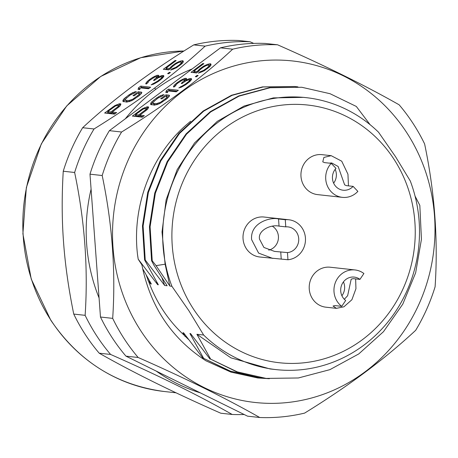 <?xml version="1.0" encoding="UTF-8"?>
<svg xmlns="http://www.w3.org/2000/svg" width="458" height="458" viewBox="0 0 458 458"><rect width="100%" height="100%" fill="white"/><g stroke="black" fill="none" stroke-linecap="round" stroke-linejoin="round"><path stroke-width="0.69" d="M259.738 417.507L247.532 416.162L125.944 356.141A186.624 175.03 96.3 0 1 100.474 317.022L112.685 318.373C115.805 271.485 112.307 223.87 102.191 175.523A186.624 175.03 -83.7 0 1 110.584 153.121A186.624 175.03 -83.7 0 1 121.593 132.013C165.241 105.134 202.276 77.522 232.693 49.183A186.624 175.03 -83.7 0 1 255.009 45.445A186.624 175.03 -83.7 0 1 277.554 44.787C324.699 65.523 365.232 85.532 399.141 104.808A186.624 175.03 -83.7 0 1 424.612 143.927C434.722 192.268 438.22 239.883 435.1 286.771A186.624 175.03 -83.7 0 1 426.707 309.173A186.624 175.03 -83.7 0 1 415.704 330.287C385.287 358.625 348.252 386.231 304.604 413.11A186.624 175.03 -83.7 0 1 282.283 416.849A186.624 175.03 -83.7 0 1 259.738 417.507C225.823 398.231 185.295 378.222 138.15 357.486L125.944 356.141M277.554 44.787L265.348 43.441A186.624 175.03 96.3 0 0 220.481 47.838L109.382 130.662A186.624 175.03 96.3 0 0 98.373 151.775A186.624 175.03 96.3 0 0 89.986 174.177L100.474 317.022M286.319 402.645A171.779 161.107 -83.7 0 1 113.011 247.469A171.779 161.107 -83.7 0 1 261.215 60.782A171.779 161.107 -83.7 0 1 434.516 215.958A171.779 161.107 -83.7 0 1 286.319 402.645M138.15 357.486A186.624 175.03 -83.7 0 1 112.685 318.373M102.191 175.523L89.986 174.177M109.382 130.662L121.593 132.013M232.693 49.183L220.481 47.838M147.516 106.76L142.633 108.598L132.351 116.08L142.255 117.174L144.339 115.622L139.913 115.135L147.688 109.159L148.644 107.183L147.516 106.76L148.278 107.933L147.299 108.122L146.537 106.949M169.099 95.178L165.939 94.829L160.729 98.71L161.995 98.854L165.12 96.523L166.804 96.707L167.09 97.033L166.472 97.857L160.569 102.26L156.59 103.605L153.43 103.256L152.932 102.901L152.995 102.317L157.918 98.104L161.96 96.174L164.044 94.617L160.409 95.705L156.653 97.966L152.004 101.613L151.037 102.695L150.642 104.43L154.506 105.157L159.676 103.645L166.557 99.054L169.048 96.655L169.592 95.527L169.099 95.178L169.483 95.762M178.362 90.255L168.458 89.167L166.374 90.718L165.767 92.43L167.451 92.619L168.063 90.902L176.278 91.812L178.362 90.255M191.541 79.526L191.318 78.61L189.286 78.684L185.805 80.379L186.624 78.69L186.125 78.335L184.517 78.455L180.475 80.385L177.137 82.692L174.916 84.53L173.405 86.739L173.903 87.089L175.637 85.795L176.319 84.386L177.841 83.07L182.645 80.03L184.391 79.629L184.54 80.242L181.213 83.442L182.055 83.533L185.742 80.969L188.742 79.812L189.658 80.213L188.902 81.318L185.29 84.186L178.82 87.93L181.128 87.295L186 84.564L189.956 81.432L191.541 79.526M198.148 75.501L197.095 75.387L195.36 76.681L196.413 76.795L198.148 75.501M198.932 71.133L199.688 70.028L202.951 67.418L206.014 65.671L208.316 65.036L209.025 65.414L208.963 65.998L207.165 67.881L203.484 70.446L200.484 71.603L198.4 73.154L204.188 70.818L209.741 66.679L210.846 65.317L211.046 64.446L210.686 63.811L208.098 64.12L203.844 66.026L199.814 68.855L197.186 71.534L193.814 71.162L203.884 63.656L202.831 63.542L191.026 72.341L196.505 72.942L198.932 71.133M190.654 121.215L186.217 124.977C151.037 155.628 131.767 206.186 137.52 254.608A146.652 137.543 96.3 0 0 138.219 259.239L141.894 264.884C150.253 306.557 171.601 338.525 205.928 360.784L230.958 372.119L257.728 377.97L269.378 378.72M137.52 254.608L138.219 259.239M138.253 259.245L157.689 284.71L156.596 281.796M188.519 339.481L184.185 335.25C168.172 320.371 156.304 302.395 148.581 281.332L146.182 275.018M257.728 377.97L269.086 378.697M147.848 280.056L150.705 283.937L151.352 284.012L142.615 268.577M297.946 86.883L294.792 86.499L263.075 86.98L232.074 95.361L203.713 111.151L179.519 133.444L160.718 161.073L148.381 192.457L143.108 226.017L145.238 260.012L144.596 259.944L158.336 284.779L157.689 284.71M145.238 260.012L164.674 285.477L162.035 278.063M370.11 124.691L356.318 106.451L330.063 93.718L301.776 87.266L270.065 87.753L239.059 96.134L210.703 111.918L186.503 134.211L167.702 161.846L155.365 193.23L150.098 226.784L152.228 260.785L151.581 260.716L154.06 265.422L167.13 285.752L164.674 285.477M152.228 260.785L156.052 265.64L169.855 286.05L165.115 264.197L162.023 231.983L166.134 199.825L177.16 169.66L194.576 142.93L217.321 121.324L244.08 106.038L273.352 97.898L303.545 97.359L306.093 97.64A136.81 128.309 -83.7 0 1 378.543 132.219L395.552 156.722L410.282 180.973A136.81 128.309 -83.7 0 1 276.094 369.606A136.81 128.309 -83.7 0 1 203.644 335.027L188.914 310.776L171.905 286.279L169.855 286.05M276.094 369.606L270.054 368.942L230.884 357.83L196.9 334.283L203.644 335.027M196.9 334.283L210.64 359.118L237.376 371.902L266.132 378.405L298.364 377.976L329.892 369.658L358.763 353.925L383.483 331.689L402.8 304.112L415.652 272.785L421.44 239.288L419.826 205.344L415.057 196.093M266.132 378.405L236.752 371.839L210.64 359.118M209.999 359.049L190.562 333.584L189.915 333.51L203.655 358.351L230.391 371.135L259.148 377.632L262.331 377.947M259.148 377.632L229.767 371.066L203.655 358.351M203.014 358.276L183.578 332.811L182.931 332.743L185.147 336.55M184.877 334.58L182.931 332.743M191.862 335.353L189.915 333.51M393.891 159.103A129.631 121.576 -83.7 0 1 362.427 339.659A129.631 121.576 -83.7 0 1 193.247 308.686A129.631 121.576 -83.7 0 1 224.712 128.131A129.631 121.576 -83.7 0 1 393.891 159.103M171.905 286.279A136.81 128.309 -83.7 0 1 306.093 97.64M156.052 265.64L165.115 264.197M151.581 260.716L149.451 226.762L154.741 193.087L167.176 161.559L186.114 133.845L210.411 111.592L238.698 95.945L269.55 87.661L301.776 87.266M144.596 259.944L142.467 225.92L147.762 192.286L160.151 160.85L178.912 133.33L203.157 111.019L231.536 95.247L262.445 86.906L294.792 86.499M348.464 185.868L347.948 174.217L341.737 161.205L331.191 155.674L322.003 154.661A20.1 18.847 96.3 0 0 302.824 166.122A20.1 18.847 96.3 0 0 306.436 189.017A20.1 18.847 96.3 0 0 317.594 194.616L342.344 197.346A20.1 18.847 -83.7 0 1 331.191 191.747A20.1 18.847 -83.7 0 1 331.226 163.351L335.989 168.355A12.921 12.12 96.3 0 0 335.96 186.612A12.921 12.12 96.3 0 0 343.134 190.213A12.921 12.12 96.3 0 0 353.112 186.383L357.87 191.392A20.1 18.847 -83.7 0 1 342.344 197.346M285.288 219.726A20.1 18.847 -83.7 0 1 288.821 219.76L264.066 217.029A20.1 18.847 96.3 0 0 243.043 238.698A20.1 18.847 96.3 0 0 259.663 256.978L287.945 259.749L287.469 252.598A12.921 12.12 96.3 0 0 298.713 238.647A12.921 12.12 96.3 0 0 288.036 226.893A12.921 12.12 96.3 0 0 285.763 226.87L285.288 219.726L278.561 218.981L279.036 226.126L285.763 226.87M355.019 269.957L330.264 267.226A20.1 18.847 96.3 0 0 312.797 275.63A20.1 18.847 96.3 0 0 325.861 307.181L336.43 308.343L333.046 306.03L335.004 305.606L341.731 306.345A20.1 18.847 -83.7 0 1 337.552 278.361A20.1 18.847 -83.7 0 1 355.019 269.957A20.1 18.847 -83.7 0 1 363.904 273.518L359.942 279.38A12.921 12.12 96.3 0 0 354.234 277.09A12.921 12.12 96.3 0 0 343.002 282.494A12.921 12.12 96.3 0 0 345.687 300.482L341.731 306.345M331.191 155.674L323.875 157.438L322.775 161.851L324.499 162.607L331.226 163.351M329.313 163.14L331.689 162.951L338.141 166.472L344.639 184.86L346.385 185.639L353.112 186.383M335.164 169.334A12.921 12.12 -83.7 0 1 333.636 183.166M272.796 258.432L258.621 253.114L251.625 239.643C249.925 222.21 271.319 216.857 278.561 218.981M288.821 219.76A20.1 18.847 -83.7 0 1 305.434 238.04A20.1 18.847 -83.7 0 1 287.945 259.749M287.469 252.598L274.502 251.396L263.905 247.452L259.526 239.168C257.659 230.374 270.878 224.254 279.036 226.126M272.31 226.183A12.921 12.12 -83.7 0 1 278.418 236.408A12.921 12.12 -83.7 0 1 268.686 250.12M355.637 278.905L355.946 288.689L351.904 299.721L343.924 306.797L336.43 308.343M359.942 279.38L353.215 278.641L351.189 279.162L347.633 295.719L344.319 299.269M343.431 281.899A12.921 12.12 -83.7 0 1 342.332 295.135A12.921 12.12 -83.7 0 1 341.903 295.731M150.705 283.937L149.611 281.029M200.243 392.821A170.828 160.22 -83.7 0 1 156.195 371.077M99.077 297.952A170.828 160.22 -83.7 0 1 91.085 189.154M125.303 118.794A170.828 160.22 -83.7 0 1 155.8 89.327A170.828 160.22 -83.7 0 1 192.188 68.929M244.171 414.501A186.624 175.03 -83.7 0 1 232.183 414.467C198.268 395.191 157.741 375.182 110.596 354.446A186.624 175.03 -83.7 0 1 96.667 335.783A186.624 175.03 -83.7 0 1 85.125 315.333C88.245 268.474 84.747 220.859 74.637 172.483A186.624 175.03 -83.7 0 1 94.039 128.973C116.904 114.781 137.068 101.161 154.541 88.102C172.128 75.02 188.988 61.034 205.132 46.143A186.624 175.03 -83.7 0 1 249.999 41.747L253.721 43.395M74.637 172.483L63.25 171.229C61.756 195.967 61.853 219.594 63.547 242.105C65.168 264.667 68.563 288.66 73.744 314.074L85.125 315.333M73.744 314.074A186.624 175.03 96.3 0 0 85.28 334.523A186.624 175.03 96.3 0 0 99.209 353.192C133.118 372.469 173.651 392.477 220.796 413.213L232.183 414.467M110.596 354.446L99.209 353.192M205.132 46.143L193.745 44.89A186.624 175.03 96.3 0 1 238.612 40.493L249.999 41.747M193.745 44.89C150.098 71.769 113.069 99.375 82.652 127.713L94.039 128.973M119.79 103.703L114.906 105.54L104.63 113.023L114.529 114.116L116.613 112.565L112.187 112.078L119.962 106.101L120.918 104.126L119.79 103.703L120.551 104.876L119.572 105.065L118.811 103.892M141.373 92.121L138.213 91.772L133.009 95.653L134.268 95.791L137.394 93.461L139.083 93.65L139.364 93.976L138.745 94.8L132.843 99.203L128.864 100.542L125.704 100.193L125.211 99.844L125.269 99.254L130.192 95.046L134.234 93.117L136.318 91.56L132.688 92.648L128.933 94.909L124.278 98.556L123.311 99.638L122.916 101.373L126.78 102.1L131.95 100.588L138.831 95.997L141.322 93.598L141.871 92.47L141.373 92.121L141.757 92.705M150.636 87.197L140.732 86.104L138.654 87.661L138.041 89.373L139.73 89.562L140.337 87.844L148.552 88.749L150.636 87.197M163.815 76.469L163.592 75.553L161.559 75.627L158.079 77.322L158.897 75.633L158.399 75.278L156.791 75.398L152.749 77.328L149.411 79.635L147.195 81.472L145.678 83.682L146.176 84.032L147.911 82.738L148.592 81.329L150.121 80.013L154.919 76.973L156.665 76.572L156.813 77.184L153.493 80.385L154.335 80.476L158.016 77.912L161.016 76.755L161.932 77.156L161.176 78.261L157.569 81.129L151.094 84.873L153.401 84.238L158.273 81.507L162.229 78.375L163.815 76.469M170.428 72.444L169.374 72.33L167.634 73.623L168.687 73.738L170.428 72.444M171.206 68.076L171.968 66.971L175.225 64.36L178.288 62.614L180.595 61.979L181.299 62.357L181.236 62.941L179.439 64.824L175.757 67.389L172.758 68.545L170.674 70.097L176.462 67.761L182.021 63.622L183.12 62.259L183.32 61.389L182.96 60.754L180.372 61.063L176.118 62.969L172.088 65.797L169.46 68.477L166.088 68.105L176.158 60.599L175.105 60.485L163.3 69.284L168.779 69.885L171.206 68.076L170.565 67.114M82.652 127.713A186.624 175.03 96.3 0 0 63.25 171.229M120.631 103.794L120.901 104.206M112.187 112.078L112.949 113.246L115.342 113.51M112.96 106.811L113.355 107.418M108.134 112.153L106.662 113.246M114.906 105.54L115.279 106.119M116.927 104.579L117.408 105.317M118.462 105.466L119.572 105.065M112.479 112.519L111.689 113.109L108.529 112.76L107.762 111.586L115.611 105.918L118.341 105.329L118.353 106.222L117.523 107.017L110.922 111.935L111.689 113.109M117.523 107.017L117.992 107.745M110.922 111.935L107.762 111.586M118.622 105.655L119.292 106.68M118.353 106.222L118.88 107.035M141.505 93.22L138.98 92.94L138.167 93.547M138.213 91.772L138.98 92.94M122.767 100.766L123.294 101.579M123.311 99.638L124.078 100.806L125.24 99.552M123.62 101.75L124.078 100.806M124.278 98.556L125.045 99.724M125.807 97.233L126.328 98.041M128.933 94.909L129.402 95.636M130.879 93.638L131.326 94.331M132.688 92.648L133.152 93.358M134.921 91.703L135.316 92.31M125.211 99.844L126.465 101.367L125.704 100.193M128.864 100.542L129.54 101.579M129.213 101.67L126.465 101.367M130.055 100.376L130.57 101.172M131.383 99.93L131.841 100.634M132.843 99.203L133.278 99.861M134.446 98.189L134.887 98.865M137.566 95.859L138.041 96.586M138.745 94.8L139.278 95.613M139.364 93.976L140.016 94.978M149.365 88.148L141.499 87.278L140.686 87.884M140.732 86.104L141.499 87.278M138.654 87.661L139.415 88.829L139.175 89.499M140.194 88.251L139.415 88.829M152.835 83.579L153.287 84.272M153.602 83.367L153.98 83.946M154.718 82.892L155.05 83.402M155.623 82.4L155.955 82.909M157.569 81.129L157.947 81.713M159.653 79.578L160.048 80.184M161.176 78.261L161.611 78.931M161.657 77.717L162.138 78.455M161.932 77.156L162.516 78.055M161.857 76.847L162.59 77.974M154.878 79.349L155.193 79.835M156.539 77.746L157.06 78.547M156.813 77.184L157.506 78.249M156.665 76.572L157.546 78.226M146.228 82.554L146.858 83.522M147.195 81.472L147.928 82.595M149.411 79.635L149.823 80.264M150.109 79.119L150.505 79.726M152.749 77.328L153.132 77.917M154.558 76.343L154.964 76.961M156.791 75.398L157.552 76.572L158.703 76.412M156.854 76.864L157.552 76.572M157.981 75.232L158.726 76.377M158.399 75.278L158.857 75.982M158.079 77.322L158.354 77.746M160.237 76.074L160.729 76.835M161.559 75.627L162.327 76.801L163.512 76.635L162.75 75.461M161.914 76.938L162.327 76.801M163.592 75.553L163.867 75.976M169.374 72.33L169.769 72.937M175.105 60.485L175.5 61.091M166.46 68.671L165.332 69.507M166.088 68.105L166.855 69.278L169.242 69.542M169.46 68.477L169.855 69.084M172.088 65.797L172.529 66.467M174.172 64.24L174.567 64.847M176.118 62.969L176.496 63.553M178.488 61.744L178.918 62.403M180.372 61.063L180.996 62.025M182.118 60.662L182.879 61.83L181.185 62.225M183.211 61.87L182.879 61.83M172.758 68.545L173.25 69.295M174.292 68.116L174.67 68.689M175.757 67.389L176.118 67.944M177.355 66.376L177.721 66.942M179.439 64.824L179.834 65.431M180.618 63.765L181.065 64.446M181.236 62.941L181.803 63.811M181.299 62.357L182.061 63.57M148.358 106.857L148.627 107.264M139.913 115.135L140.675 116.303L143.068 116.567M140.686 109.868L141.081 110.475M135.854 115.21L134.383 116.309M142.633 108.598L143.005 109.176M144.654 107.636L145.134 108.374M146.188 108.523L147.299 108.122M140.2 115.576L139.409 116.166L136.249 115.817L135.488 114.643L143.337 108.975L146.062 108.386L146.348 108.712L145.243 110.075L138.648 114.992L139.409 116.166M145.243 110.075L145.718 110.807M138.648 114.992L135.488 114.643M146.348 108.712L147.018 109.737M146.073 109.279L146.606 110.092M169.231 96.277L166.701 96.003L165.888 96.604M165.939 94.829L166.701 96.003M150.493 103.823L151.02 104.636M151.037 102.695L151.798 103.863L152.966 102.615M151.346 104.808L151.798 103.863M152.004 101.613L152.766 102.781M153.527 100.296L154.054 101.098M156.653 97.966L157.128 98.693M158.6 96.695L159.052 97.388M160.409 95.705L160.873 96.415M162.642 94.76L163.037 95.367M152.932 102.901L153.693 104.075L154.191 104.424L153.43 103.256M156.59 103.605L157.26 104.636M156.939 104.727L154.191 104.424M157.781 103.439L158.296 104.229M159.103 102.987L159.561 103.691M160.569 102.26L160.998 102.924M162.166 101.247L162.607 101.922M165.292 98.917L165.767 99.644M166.472 97.857L166.998 98.67M167.09 97.033L167.743 98.035M177.091 91.205L169.22 90.335L168.407 90.942M168.458 89.167L169.22 90.335M166.374 90.718L167.136 91.886L166.901 92.556M167.92 91.308L167.136 91.886M180.555 86.636L181.007 87.335M181.322 86.425L181.7 87.003M182.439 85.955L182.771 86.465M183.343 85.457L183.675 85.967M185.29 84.186L185.673 84.77M187.374 82.635L187.769 83.242M188.902 81.318L189.337 81.988M189.383 80.774L189.864 81.513M189.658 80.213L190.242 81.112M189.583 79.904L190.316 81.032M182.605 82.406L182.919 82.892M184.265 80.808L184.786 81.604M184.54 80.242L185.232 81.306M184.391 79.629L185.267 81.284M173.948 85.612L174.584 86.579M174.916 84.53L175.649 85.652M177.137 82.692L177.549 83.322M177.83 82.177L178.225 82.784M180.475 80.385L180.853 80.974M182.284 79.4L182.685 80.018M184.517 78.455L185.278 79.629L186.429 79.469M184.58 79.921L185.278 79.629M185.702 78.289L186.452 79.434M186.125 78.335L186.583 79.039M185.805 80.379L186.074 80.803M187.957 79.131L188.456 79.892M189.286 78.684L190.047 79.858L191.238 79.692L190.476 78.518M189.641 79.995L190.047 79.858M191.318 78.61L191.593 79.034M197.095 75.387L197.49 75.994M202.831 63.542L203.226 64.149M194.181 71.729L193.058 72.564M193.814 71.162L194.576 72.335L196.969 72.599M197.186 71.534L197.581 72.141M198.291 70.171L198.921 71.139M199.814 68.855L200.249 69.524M201.898 67.297L202.293 67.904M203.844 66.026L204.222 66.61M206.209 64.807L206.638 65.46M208.098 64.12L208.722 65.082M209.844 63.719L210.606 64.893L208.911 65.282M210.938 64.927L210.606 64.893M200.484 71.603L200.97 72.353M202.018 71.173L202.39 71.751M203.484 70.446L203.844 71.001M205.081 69.433L205.447 70M207.165 67.881L207.56 68.488M208.344 66.822L208.785 67.503M208.963 65.998L209.529 66.868M209.025 65.414L209.781 66.633M280.743 251.86L281.218 259.005M155.8 89.327L154.541 88.102M50.964 320.285A170.834 160.22 96.3 0 0 51.777 321.522A170.834 160.22 96.3 0 0 164.439 391.521C116.658 385.287 78.77 361.511 50.781 320.194L31.247 279.094L22.9 233.775L26.341 187.574L41.317 143.881L66.736 105.913L100.726 76.457L140.789 57.697L183.984 51.015A170.834 160.22 96.3 0 0 41.472 143.927A170.834 160.22 96.3 0 0 50.964 320.285M176.055 392.804L164.439 391.521"/></g></svg>
